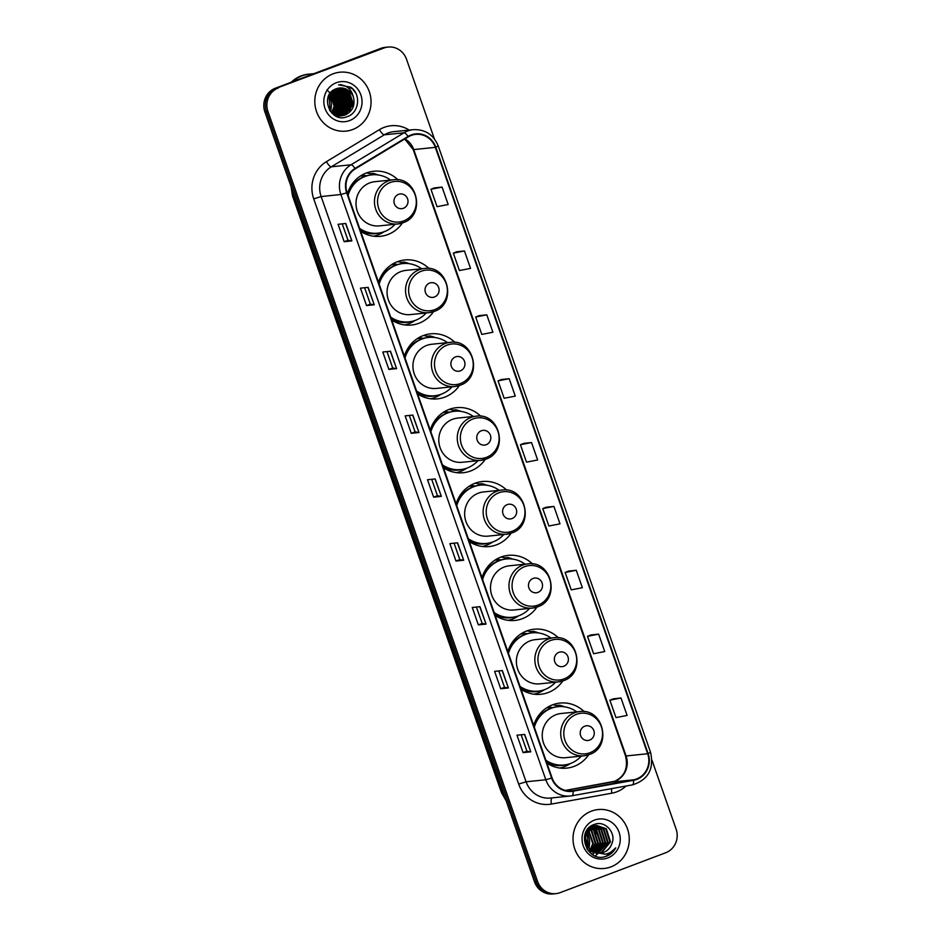 <?xml version="1.0" encoding="UTF-8"?>
<svg xmlns="http://www.w3.org/2000/svg" width="941" height="941" viewBox="0 0 941 941"><rect width="100%" height="100%" fill="white"/><g stroke="black" fill="none" stroke-linecap="round" stroke-linejoin="round"><path stroke-width="1.41" d="M584.232 711.655A32.7 31.041 84.1 0 0 559.977 703.068A32.7 31.041 84.1 0 0 552.555 704.833A32.7 31.041 84.1 0 0 533.7 725.464M546.897 763.151A32.7 31.041 84.1 0 0 566.694 768.127A32.7 31.041 84.1 0 0 574.116 766.374A32.7 31.041 84.1 0 0 588.678 754.776M558.378 637.798A32.7 31.041 84.1 0 0 534.123 629.223A32.7 31.041 84.1 0 0 526.701 630.976A32.7 31.041 84.1 0 0 507.846 651.607M521.043 689.294A32.7 31.041 84.1 0 0 540.828 694.27A32.7 31.041 84.1 0 0 548.25 692.517A32.7 31.041 84.1 0 0 562.824 680.919M532.512 563.953A32.7 31.041 84.1 0 0 508.258 555.366A32.7 31.041 84.1 0 0 500.835 557.119A32.7 31.041 84.1 0 0 481.98 577.762M495.178 615.449A32.7 31.041 84.1 0 0 514.962 620.425A32.7 31.041 84.1 0 0 522.384 618.672A32.7 31.041 84.1 0 0 536.958 607.074M506.646 490.096A32.7 31.041 84.1 0 0 482.392 481.521A32.7 31.041 84.1 0 0 474.97 483.274A32.7 31.041 84.1 0 0 456.114 503.905M469.312 541.593A32.7 31.041 84.1 0 0 489.108 546.568A32.7 31.041 84.1 0 0 496.53 544.815A32.7 31.041 84.1 0 0 511.092 533.218M480.792 416.251A32.7 31.041 84.1 0 0 456.538 407.665A32.7 31.041 84.1 0 0 449.116 409.417A32.7 31.041 84.1 0 0 430.249 430.061M443.446 467.736A32.7 31.041 84.1 0 0 463.243 472.723A32.7 31.041 84.1 0 0 470.665 470.959A32.7 31.041 84.1 0 0 485.238 459.373M454.926 342.395A32.7 31.041 84.1 0 0 430.672 333.82A32.7 31.041 84.1 0 0 423.25 335.572A32.7 31.041 84.1 0 0 404.395 356.204M417.592 393.891A32.7 31.041 84.1 0 0 437.377 398.866A32.7 31.041 84.1 0 0 444.799 397.114A32.7 31.041 84.1 0 0 459.373 385.516M429.061 268.55A32.7 31.041 84.1 0 0 404.806 259.963A32.7 31.041 84.1 0 0 397.384 261.716A32.7 31.041 84.1 0 0 378.529 282.359M391.727 320.034A32.7 31.041 84.1 0 0 411.511 325.021A32.7 31.041 84.1 0 0 418.933 323.257A32.7 31.041 84.1 0 0 433.507 311.671M397.996 179.837A32.7 31.041 84.1 0 0 373.742 171.25A32.7 31.041 84.1 0 0 366.32 173.003A32.7 31.041 84.1 0 0 347.464 193.634M360.662 231.321A32.7 31.041 84.1 0 0 380.446 236.309A32.7 31.041 84.1 0 0 387.868 234.544A32.7 31.041 84.1 0 0 402.442 222.946M547.662 707.209A29.924 28.406 -95.9 0 1 552.908 707.585M521.796 633.364A29.924 28.406 -95.9 0 1 527.054 633.728M495.931 559.507A29.924 28.406 -95.9 0 1 501.188 559.883M470.077 485.662A29.924 28.406 -95.9 0 1 475.323 486.026M444.211 411.805A29.924 28.406 -95.9 0 1 449.469 412.182M418.345 337.948A29.924 28.406 -95.9 0 1 423.603 338.325M392.479 264.103A29.924 28.406 -95.9 0 1 397.737 264.468M361.415 175.391A29.924 28.406 -95.9 0 1 366.672 175.755M370.06 173.685A32.7 31.041 84.1 0 0 366.52 172.932M401.137 262.398A32.7 31.041 84.1 0 0 397.584 261.645M426.991 336.255A32.7 31.041 84.1 0 0 423.438 335.502M452.856 410.1A32.7 31.041 84.1 0 0 449.304 409.347M478.722 483.956A32.7 31.041 84.1 0 0 475.17 483.204M504.576 557.813A32.7 31.041 84.1 0 0 501.035 557.048M530.442 631.658A32.7 31.041 84.1 0 0 526.889 630.905M556.307 705.515A32.7 31.041 84.1 0 0 552.755 704.75M434.401 138.892L406.5 59.224A18.514 17.573 84.1 0 0 388.115 47.05L385.034 47.368A18.514 17.573 84.1 0 0 380.834 48.367L275.29 88.254A18.514 17.573 84.1 0 0 264.892 111.908L534.5 881.776A18.514 17.573 84.1 0 0 552.885 893.95L554.425 893.785A18.514 17.573 84.1 0 1 536.041 881.611A18.514 17.573 84.1 0 0 554.425 893.785L555.966 893.632A18.514 17.573 84.1 0 0 560.166 892.633L665.71 852.746A18.514 17.573 84.1 0 0 676.108 829.092L651.984 760.222M388.115 47.05A18.514 17.573 84.1 0 0 383.916 48.038L276.83 88.101A18.514 17.573 84.1 0 0 266.432 111.744L536.041 881.611L266.432 111.744A18.514 17.573 84.1 0 1 276.83 88.101L382.375 48.203L275.29 88.254M386.575 47.215A18.514 17.573 84.1 0 0 382.375 48.203A18.514 17.573 84.1 0 1 386.575 47.215M333.173 73.798A29.618 28.112 84.1 0 0 315.553 108.144A29.618 28.112 84.1 0 0 345.97 131.128A29.618 28.112 84.1 0 0 352.687 129.529A29.618 28.112 84.1 0 0 370.319 95.182A29.618 28.112 84.1 0 0 339.901 72.21A29.618 28.112 84.1 0 0 333.173 73.798A29.618 28.112 84.1 0 0 315.553 108.144A29.618 28.112 84.1 0 0 345.97 131.128A29.618 28.112 84.1 0 0 352.687 129.529A29.618 28.112 84.1 0 0 370.319 95.182A29.618 28.112 84.1 0 0 339.901 72.21A29.618 28.112 84.1 0 0 333.173 73.798M591.395 811.154A29.618 28.112 84.1 0 0 573.763 845.5A29.618 28.112 84.1 0 0 604.193 868.472A29.618 28.112 84.1 0 0 610.909 866.884A29.618 28.112 84.1 0 0 628.529 832.538A29.618 28.112 84.1 0 0 598.111 809.554A29.618 28.112 84.1 0 0 591.395 811.154A29.618 28.112 84.1 0 0 573.763 845.5A29.618 28.112 84.1 0 0 604.193 868.472A29.618 28.112 84.1 0 0 610.909 866.884A29.618 28.112 84.1 0 0 628.529 832.538A29.618 28.112 84.1 0 0 598.111 809.554A29.618 28.112 84.1 0 0 591.395 811.154M411.241 135.433A19.737 18.749 -95.9 0 1 415.722 134.375A19.737 18.749 -95.9 0 1 435.33 147.361L647.679 753.729A19.737 18.749 -95.9 0 1 633.446 779.83L573.01 790.711A19.737 18.749 -95.9 0 1 571.681 790.899A19.737 18.749 -95.9 0 1 552.073 777.913L347.123 192.67A19.737 18.749 -95.9 0 1 355.251 168.874L408.276 136.868A19.737 18.749 -95.9 0 1 411.241 135.433M411.076 134.963A20.232 19.208 84.1 0 0 408.041 136.445L355.016 168.451A20.232 19.208 84.1 0 0 346.676 192.834L551.626 778.078A20.232 19.208 84.1 0 0 573.093 791.193L633.528 780.324A20.232 19.208 84.1 0 0 648.126 753.565L435.777 147.196A20.232 19.208 84.1 0 0 411.076 134.963M621.001 698.01L609.874 700.186L615.979 717.595L627.094 715.431L621.001 698.01L613.297 698.822M598.641 634.152L587.513 636.316L593.606 653.736L604.734 651.56L598.641 634.152L590.936 634.963M576.268 570.281L565.141 572.457L571.246 589.866L582.373 587.702L576.268 570.281L568.564 571.093M553.908 506.411L542.781 508.587L548.885 526.007L560.001 523.831L553.908 506.411L546.203 507.234M442.082 187.094L430.954 189.259L437.059 206.679L448.175 204.503L442.082 187.094L434.377 187.906M464.442 250.953L453.315 253.129L459.42 270.549L470.547 268.373L464.442 250.953L456.738 251.765M486.803 314.823L475.687 316.988L481.78 334.408L492.908 332.244L486.803 314.823L479.11 315.635M509.175 378.682L498.048 380.858L504.153 398.278L515.268 396.102L509.175 378.682L501.471 379.505M531.536 442.552L520.42 444.717L526.513 462.137L537.64 459.973L531.536 442.552L523.843 443.364M278.371 87.936A18.514 17.573 84.1 0 0 267.973 111.591L537.582 881.458A18.514 17.573 84.1 0 0 555.966 893.632M486.062 624.106L478.357 624.895L472.253 607.474L479.957 606.686L486.062 624.106L479.769 606.71M508.422 687.965L500.718 688.765L494.613 671.345L502.329 670.545L508.422 687.965L502.129 670.568M530.795 751.835L523.078 752.624L516.985 735.215L524.69 734.415L530.795 751.835L524.502 734.439M418.968 432.507L411.252 433.307L405.159 415.887L412.864 415.087L418.968 432.507L412.676 415.11M396.596 368.637L388.892 369.437L382.787 352.016L390.503 351.228L396.596 368.637L390.303 351.24M374.236 304.778L366.531 305.566L360.427 288.158L368.131 287.358L374.236 304.778L367.943 287.381M351.863 240.908L344.159 241.708L338.066 224.287L345.77 223.488L351.863 240.908L345.57 223.511M463.69 560.236L455.985 561.036L449.892 543.616L457.597 542.816L463.69 560.236L457.397 542.839M441.329 496.377L433.625 497.166L427.52 479.745L435.224 478.957L441.329 496.377L435.036 478.969M433.625 497.166L437.447 495.719L441.129 496.377M455.985 561.036L459.808 559.589L463.49 560.236M344.159 241.708L347.982 240.261L351.663 240.908M366.531 305.566L370.354 304.119L374.036 304.778M388.892 369.437L392.715 367.99L396.396 368.649M411.252 433.307L415.087 431.86L418.769 432.507M523.078 752.624L526.913 751.177M521.161 734.78L526.913 751.189L530.595 751.835M500.718 688.765L504.541 687.318L508.222 687.965M478.357 624.895L482.18 623.448L485.862 624.106M520.42 444.717L523.914 443.34M498.048 380.858L501.541 379.47M475.687 316.988L479.181 315.611M453.315 253.129L456.808 251.741M430.954 189.259L434.448 187.882M542.781 508.587L546.274 507.199M565.141 572.457L568.635 571.069M587.513 636.316L591.007 634.928M609.874 700.186L613.367 698.798M437.447 495.731L431.707 479.322M415.087 431.86L409.335 415.452M392.715 368.002L386.974 351.593M370.354 304.131L364.602 287.723M347.994 240.273L342.242 223.852M459.82 559.601L454.068 543.18M482.18 623.46L476.428 607.051M504.541 687.33L498.801 670.909M313.953 73.645L309.224 74.127A30.853 29.289 84.1 0 0 302.226 75.786A30.853 29.289 84.1 0 0 292.851 81.608M309.13 74.139A30.853 29.289 84.1 0 0 309.036 74.151A30.853 29.289 84.1 0 0 302.026 75.809A30.853 29.289 84.1 0 0 292.569 81.726M309.036 74.151L308.166 74.233A30.853 29.289 84.1 0 0 301.167 75.892A30.853 29.289 84.1 0 0 291.287 82.208M337.737 115.708L337.031 115.966M337.478 115.661L336.784 115.931M336.89 88.572L343.853 91.818L348.123 104.969L338.96 115.767M338.725 115.849L338.007 116.049M337.772 116.108L337.066 116.261M336.655 88.654L343.371 91.865L347.641 105.016L338.713 115.743M338.478 115.825L337.772 116.037M337.525 116.096L336.819 116.261M337.843 88.289L345.77 91.618L350.052 104.769L341.265 115.437L339.936 115.849M339.701 115.908L338.983 116.061M338.748 116.096L338.031 116.19M337.607 88.348L345.3 91.665L349.57 104.827L339.689 115.837M339.454 115.896L338.748 116.061M338.807 88.089L347.7 91.418L351.981 104.569L343.194 115.237L340.913 115.861M340.677 115.896L339.96 115.99M338.572 88.136L347.217 91.465L351.499 104.627L342.712 115.284L340.677 115.861M340.43 115.908L335.596 115.872M353.428 97.17A13.95 13.245 84.1 0 0 339.572 87.995A13.95 13.245 84.1 0 0 336.408 88.736C318.834 94.053 329.903 123.789 346.853 116.766C359.25 113.273 361.391 94.041 350.722 87.184L338.584 84.831C346.5 84.808 351.452 88.924 353.428 97.17C355.322 105.427 352.557 111.391 345.124 115.037L341.877 115.79L331.738 112.579L329.503 110.156M339.536 87.995L349.146 91.265L353.428 104.427L344.641 115.084L341.395 115.849L331.667 112.967M330.267 93.124L334.631 106.357L331.82 112.638M331.561 112.414A13.95 13.245 84.1 0 0 331.95 111.838L334.149 106.415L330.056 93.418M331.161 92.089L332.291 93.006L336.56 106.168L332.867 113.449M330.938 92.324L336.078 106.215L332.608 113.261M332.079 91.218L334.22 92.806L338.489 105.968L333.914 114.108M331.844 91.418L333.737 92.853L338.007 106.015L333.655 113.955L336.619 105.839M332.996 90.489L336.137 92.606L340.419 105.768L334.937 114.637M332.773 90.654L335.655 92.653L339.936 105.815L334.69 114.508M333.949 89.866L338.066 92.406L342.348 105.568L335.961 115.049M335.725 115.19L335.043 115.567M333.714 90.007L337.584 92.453L341.865 105.615L335.702 114.955M335.478 115.096L334.855 115.461M334.914 89.348L339.995 92.206L344.265 105.368L336.96 115.378M336.737 115.496L336.043 115.814M334.667 89.466L339.513 92.265L343.794 105.416L336.713 115.308M336.478 115.425L335.784 115.755M335.902 88.924L341.924 92.006L346.194 105.169L337.96 115.614M335.655 89.019L341.442 92.065L345.712 105.216L337.713 115.567M336.302 82.737A20.114 19.102 84.1 0 0 325.01 108.438A20.114 19.102 84.1 0 0 349.558 120.601A20.114 19.102 84.1 0 0 360.862 94.888A20.114 19.102 84.1 0 0 336.302 82.737M326.939 89.83L334.42 97.723L335.314 108.897M340.536 84.537L352.263 88.607L355.769 93.1M352.028 104.251L349.064 112.367M350.111 104.451L347.135 112.567M348.182 104.651L345.206 112.767M342.395 105.251L339.43 113.367M340.466 105.451L337.501 113.567M403.43 208.279A7.399 7.034 84.1 0 0 407.582 198.822A7.399 7.034 84.1 0 0 398.549 194.34A7.399 7.034 84.1 0 0 394.397 203.809A7.399 7.034 84.1 0 0 403.43 208.279M393.291 179.778C417.369 175.908 426.308 215.43 403.03 222.735L397.843 223.97A22.208 21.09 84.1 0 1 375.024 206.726A22.208 21.09 84.1 0 1 388.245 180.966A22.208 21.09 84.1 0 1 393.291 179.778L374.812 181.684A22.208 21.09 84.1 0 0 369.778 182.872A22.208 21.09 84.1 0 0 356.557 208.631A22.208 21.09 84.1 0 0 379.376 225.875L397.843 223.97A22.208 21.09 84.1 0 0 402.889 222.77M359.65 228.428A29.3 27.818 84.1 0 0 377.788 233.168A29.3 27.818 84.1 0 0 384.446 231.592A29.3 27.818 84.1 0 0 395.114 224.252M390.562 180.06A29.3 27.818 84.1 0 0 371.777 174.861A29.3 27.818 84.1 0 0 365.12 176.438A29.3 27.818 84.1 0 0 348.088 195.41M371.777 174.861L371.001 174.944A29.3 27.818 84.1 0 0 364.355 176.52A29.3 27.818 84.1 0 0 347.688 194.269M366.049 175.943A29.3 27.818 84.1 0 0 360.979 175.979A29.3 27.818 84.1 0 0 360.379 176.049L360.979 175.979M352.463 185.318A23.137 21.961 84.1 0 0 350.358 186.836M359.909 229.192A29.3 27.818 84.1 0 0 377.012 233.25L377.788 233.168M384.093 231.721L383.552 232.074A32.088 30.465 -95.9 0 1 377.835 234.979A32.088 30.465 -95.9 0 1 373.636 236.215M370.448 175.002L369.989 173.697L373.071 173.379L377.341 174.873M373.071 173.379A32.088 30.465 -95.9 0 1 377.635 174.755L378.235 174.991M434.495 296.991A7.399 7.034 84.1 0 0 438.659 287.534A7.399 7.034 84.1 0 0 429.614 283.065A7.399 7.034 84.1 0 0 425.461 292.522A7.399 7.034 84.1 0 0 434.495 296.991M424.356 268.491C448.434 264.621 457.373 304.143 434.107 311.447L428.908 312.683A22.208 21.09 84.1 0 1 406.1 295.439A22.208 21.09 84.1 0 1 419.31 269.679A22.208 21.09 84.1 0 1 424.356 268.491L405.889 270.396A22.208 21.09 84.1 0 0 400.842 271.584A22.208 21.09 84.1 0 0 387.621 297.344A22.208 21.09 84.1 0 0 410.441 314.588L428.908 312.683A22.208 21.09 84.1 0 0 433.954 311.483M390.715 317.141A29.3 27.818 84.1 0 0 408.853 321.881A29.3 27.818 84.1 0 0 415.51 320.305A29.3 27.818 84.1 0 0 426.179 312.965M421.627 268.773A29.3 27.818 84.1 0 0 402.842 263.574A29.3 27.818 84.1 0 0 396.196 265.15A29.3 27.818 84.1 0 0 379.152 284.135M402.842 263.574L402.078 263.656A29.3 27.818 84.1 0 0 395.42 265.233A29.3 27.818 84.1 0 0 378.752 282.994M397.114 264.656A29.3 27.818 84.1 0 0 392.056 264.692A29.3 27.818 84.1 0 0 391.444 264.762L392.056 264.692M383.528 274.031A23.137 21.961 84.1 0 0 381.423 275.548M390.986 317.905A29.3 27.818 84.1 0 0 408.088 321.963L408.853 321.881M415.157 320.434L414.616 320.787A32.088 30.465 -95.9 0 1 408.912 323.692A32.088 30.465 -95.9 0 1 404.712 324.927M401.513 263.715L401.054 262.41L404.136 262.092L408.418 263.598M404.136 262.092A32.088 30.465 -95.9 0 1 408.7 263.468L409.311 263.703M460.361 370.848A7.399 7.034 84.1 0 0 464.513 361.379A7.399 7.034 84.1 0 0 455.479 356.91A7.399 7.034 84.1 0 0 451.327 366.367A7.399 7.034 84.1 0 0 460.361 370.848M450.221 342.348C474.299 338.466 483.239 377.988 459.961 385.304L454.774 386.528A22.208 21.09 84.1 0 1 431.954 369.295A22.208 21.09 84.1 0 1 445.175 343.536A22.208 21.09 84.1 0 1 450.221 342.348L431.743 344.253A22.208 21.09 84.1 0 0 426.708 345.441A22.208 21.09 84.1 0 0 413.487 371.201A22.208 21.09 84.1 0 0 436.306 388.433L454.774 386.528A22.208 21.09 84.1 0 0 459.82 385.34M416.569 390.997A29.3 27.818 84.1 0 0 434.718 395.738A29.3 27.818 84.1 0 0 441.364 394.161A29.3 27.818 84.1 0 0 452.045 386.81M447.493 342.63A29.3 27.818 84.1 0 0 428.708 337.431A29.3 27.818 84.1 0 0 422.05 339.007A29.3 27.818 84.1 0 0 405.018 357.98M428.708 337.431L427.932 337.513A29.3 27.818 84.1 0 0 421.286 339.078A29.3 27.818 84.1 0 0 404.618 356.839M422.98 338.501A29.3 27.818 84.1 0 0 417.91 338.537A29.3 27.818 84.1 0 0 417.31 338.607L417.91 338.537M409.394 347.876A23.137 21.961 84.1 0 0 407.288 349.405M416.839 391.762A29.3 27.818 84.1 0 0 433.942 395.808L434.718 395.738M441.023 394.291L440.482 394.644A32.088 30.465 -95.9 0 1 434.766 397.549A32.088 30.465 -95.9 0 1 430.566 398.784M427.379 337.572L426.92 336.266L430.002 335.949L434.272 337.443M430.002 335.949A32.088 30.465 -95.9 0 1 434.566 337.325L435.165 337.56M486.226 444.693A7.399 7.034 84.1 0 0 490.379 435.236A7.399 7.034 84.1 0 0 481.345 430.766A7.399 7.034 84.1 0 0 477.181 440.223A7.399 7.034 84.1 0 0 486.226 444.693M476.075 416.193C500.153 412.323 509.105 451.845 485.827 459.161L480.639 460.384A22.208 21.09 84.1 0 1 457.82 443.152A22.208 21.09 84.1 0 1 471.041 417.392A22.208 21.09 84.1 0 1 476.075 416.193L457.608 418.098A22.208 21.09 84.1 0 0 452.562 419.286A22.208 21.09 84.1 0 0 439.353 445.046A22.208 21.09 84.1 0 0 462.16 462.29L480.639 460.384A22.208 21.09 84.1 0 0 485.674 459.184M442.435 464.842A29.3 27.818 84.1 0 0 460.584 469.583A29.3 27.818 84.1 0 0 467.23 468.006A29.3 27.818 84.1 0 0 477.91 460.667M473.347 416.475A29.3 27.818 84.1 0 0 454.574 411.276A29.3 27.818 84.1 0 0 447.916 412.852A29.3 27.818 84.1 0 0 430.872 431.837M454.574 411.276L453.797 411.358A29.3 27.818 84.1 0 0 447.151 412.934A29.3 27.818 84.1 0 0 430.472 430.696M448.833 412.358A29.3 27.818 84.1 0 0 443.776 412.393A29.3 27.818 84.1 0 0 443.164 412.464M435.248 421.733A23.137 21.961 84.1 0 0 433.154 423.25M442.705 465.607A29.3 27.818 84.1 0 0 459.808 469.665L460.584 469.583M466.877 468.136L466.336 468.489A32.088 30.465 -95.9 0 1 460.631 471.394A32.088 30.465 -95.9 0 1 456.432 472.629M453.244 411.417L452.786 410.111L455.867 409.794L460.137 411.299M455.867 409.794A32.088 30.465 -95.9 0 1 460.431 411.17L461.031 411.405M512.08 518.55A7.399 7.034 84.1 0 0 516.244 509.093A7.399 7.034 84.1 0 0 507.199 504.611A7.399 7.034 84.1 0 0 503.047 514.068A7.399 7.034 84.1 0 0 512.08 518.55M501.941 490.049C526.019 486.168 534.959 525.701 511.692 533.006L506.493 534.229A22.208 21.09 84.1 0 1 483.686 516.997A22.208 21.09 84.1 0 1 496.907 491.237A22.208 21.09 84.1 0 1 501.941 490.049L483.474 491.955A22.208 21.09 84.1 0 0 478.428 493.143A22.208 21.09 84.1 0 0 465.207 518.903A22.208 21.09 84.1 0 0 488.026 536.135L506.493 534.229A22.208 21.09 84.1 0 0 511.539 533.041M468.3 538.699A29.3 27.818 84.1 0 0 486.438 543.439A29.3 27.818 84.1 0 0 493.096 541.863A29.3 27.818 84.1 0 0 503.776 534.512M499.212 490.332A29.3 27.818 84.1 0 0 480.428 485.133A29.3 27.818 84.1 0 0 473.782 486.709A29.3 27.818 84.1 0 0 456.738 505.682M480.428 485.133L479.663 485.215A29.3 27.818 84.1 0 0 473.005 486.779A29.3 27.818 84.1 0 0 456.338 504.541M474.699 486.215A29.3 27.818 84.1 0 0 469.641 486.238A29.3 27.818 84.1 0 0 469.03 486.309L469.641 486.238M461.114 495.578A23.137 21.961 84.1 0 0 459.02 497.107M468.571 539.464A29.3 27.818 84.1 0 0 485.674 543.51L486.438 543.439M492.743 541.992L492.202 542.345A32.088 30.465 -95.9 0 1 486.497 545.251A32.088 30.465 -95.9 0 1 482.298 546.486M479.098 485.274L478.64 483.968L481.733 483.65L486.003 485.144M481.733 483.65A32.088 30.465 -95.9 0 1 486.297 485.027L486.897 485.262M537.946 592.395A7.399 7.034 84.1 0 0 542.098 582.938A7.399 7.034 84.1 0 0 533.065 578.468A7.399 7.034 84.1 0 0 528.913 587.925A7.399 7.034 84.1 0 0 537.946 592.395M527.807 563.894C551.885 560.024 560.824 599.546 537.546 606.863L532.359 608.086A22.208 21.09 84.1 0 1 509.54 590.854A22.208 21.09 84.1 0 1 522.761 565.094A22.208 21.09 84.1 0 1 527.807 563.894L509.328 565.8A22.208 21.09 84.1 0 0 504.294 567A22.208 21.09 84.1 0 0 491.073 592.759A22.208 21.09 84.1 0 0 513.892 609.991L532.359 608.086A22.208 21.09 84.1 0 0 537.405 606.898M494.166 612.544A29.3 27.818 84.1 0 0 512.304 617.284A29.3 27.818 84.1 0 0 518.962 615.708A29.3 27.818 84.1 0 0 529.63 608.368M525.078 564.177A29.3 27.818 84.1 0 0 506.293 558.978A29.3 27.818 84.1 0 0 499.636 560.554A29.3 27.818 84.1 0 0 482.604 579.538M506.293 558.978L505.517 559.06A29.3 27.818 84.1 0 0 498.871 560.636A29.3 27.818 84.1 0 0 482.204 578.397M500.565 560.06A29.3 27.818 84.1 0 0 495.507 560.095A29.3 27.818 84.1 0 0 494.895 560.166M486.979 569.434A23.137 21.961 84.1 0 0 484.874 570.952M494.425 613.309A29.3 27.818 84.1 0 0 511.539 617.367L512.304 617.284M518.609 615.837L518.068 616.19A32.088 30.465 -95.9 0 1 512.351 619.096A32.088 30.465 -95.9 0 1 508.152 620.331M504.964 559.13L504.505 557.813L507.587 557.495L511.857 559.001M507.587 557.495A32.088 30.465 -95.9 0 1 512.151 558.872L512.763 559.107M563.812 666.252A7.399 7.034 84.1 0 0 567.964 656.794A7.399 7.034 84.1 0 0 558.93 652.313A7.399 7.034 84.1 0 0 554.778 661.782A7.399 7.034 84.1 0 0 563.812 666.252M553.673 637.751C577.739 633.881 586.69 673.403 563.412 680.708L558.225 681.931A22.208 21.09 84.1 0 1 535.405 664.699A22.208 21.09 84.1 0 1 548.627 638.939A22.208 21.09 84.1 0 1 553.673 637.751L535.194 639.657A22.208 21.09 84.1 0 0 530.159 640.845A22.208 21.09 84.1 0 0 516.938 666.604A22.208 21.09 84.1 0 0 539.758 683.836L558.225 681.931A22.208 21.09 84.1 0 0 563.271 680.743M520.02 686.401A29.3 27.818 84.1 0 0 538.17 691.141A29.3 27.818 84.1 0 0 544.815 689.565A29.3 27.818 84.1 0 0 555.496 682.213M550.944 638.033A29.3 27.818 84.1 0 0 532.159 632.834A29.3 27.818 84.1 0 0 525.501 634.41A29.3 27.818 84.1 0 0 508.458 653.383M532.159 632.834L531.383 632.917A29.3 27.818 84.1 0 0 524.737 634.493A29.3 27.818 84.1 0 0 508.069 652.242M526.419 633.916A29.3 27.818 84.1 0 0 521.361 633.952A29.3 27.818 84.1 0 0 520.761 634.022L521.361 633.952M512.833 643.279A23.137 21.961 84.1 0 0 510.74 644.808M520.291 687.165A29.3 27.818 84.1 0 0 537.393 691.212L538.17 691.141M544.474 689.694L543.922 690.047A32.088 30.465 -95.9 0 1 538.217 692.952A32.088 30.465 -95.9 0 1 534.018 694.187M530.83 632.975L530.371 631.67L533.453 631.352L537.723 632.846M533.453 631.352A32.088 30.465 -95.9 0 1 538.017 632.728L538.617 632.964M589.666 740.097A7.399 7.034 84.1 0 0 593.83 730.639A7.399 7.034 84.1 0 0 584.796 726.17A7.399 7.034 84.1 0 0 580.632 735.627A7.399 7.034 84.1 0 0 589.666 740.097M579.527 711.596C603.604 707.726 612.556 747.248 589.278 754.564L584.09 755.788A22.208 21.09 84.1 0 1 561.271 738.556A22.208 21.09 84.1 0 1 574.492 712.796A22.208 21.09 84.1 0 1 579.527 711.596L561.059 713.501A22.208 21.09 84.1 0 0 556.013 714.701A22.208 21.09 84.1 0 0 542.792 740.461A22.208 21.09 84.1 0 0 565.612 757.693L584.09 755.788A22.208 21.09 84.1 0 0 589.125 754.6M545.886 760.246A29.3 27.818 84.1 0 0 564.024 764.986A29.3 27.818 84.1 0 0 570.681 763.41A29.3 27.818 84.1 0 0 581.362 756.07M576.798 711.878A29.3 27.818 84.1 0 0 558.013 706.691A29.3 27.818 84.1 0 0 551.367 708.255A29.3 27.818 84.1 0 0 534.323 727.24M558.013 706.691L557.248 706.762A29.3 27.818 84.1 0 0 550.591 708.338A29.3 27.818 84.1 0 0 533.923 726.099M552.285 707.761A29.3 27.818 84.1 0 0 547.227 707.797A29.3 27.818 84.1 0 0 546.615 707.867L547.227 707.797M538.699 717.136A23.137 21.961 84.1 0 0 536.605 718.653M546.156 761.01A29.3 27.818 84.1 0 0 563.259 765.068L564.024 764.986M570.328 763.539L569.787 763.904A32.088 30.465 -95.9 0 1 564.082 766.797A32.088 30.465 -95.9 0 1 559.883 768.032M556.696 706.832L556.237 705.515L559.319 705.197L563.588 706.703M559.319 705.197A32.088 30.465 -95.9 0 1 563.882 706.573L564.482 706.809M593.489 853.828L591.595 853.887M595.535 825.645L603.887 828.974L608.074 842.148L598.311 853.111M595.23 825.704L603.275 829.045L607.463 842.207L598.005 853.087M594.759 852.287A13.95 13.245 84.1 0 0 600.652 853.087A13.95 13.245 84.1 0 0 603.816 852.346A13.95 13.245 84.1 0 0 611.626 844.265C616.99 833.173 605.169 820.129 594.594 824.34C575.174 830.091 586.419 863.097 605.604 856.522L606.545 856.192C610.603 854.604 613.673 851.817 615.779 847.841C612.967 851.264 609.427 853.393 605.157 854.228L594.759 852.287C583.102 848.723 582.561 829.703 593.677 826.186L596.747 825.445L606.333 828.727L610.521 841.889L601.652 852.57L599.535 853.158M596.947 853.393L588.184 850.111L586.866 848.853M589.513 827.268L595.23 825.645M596.441 825.48L605.722 828.786L609.909 841.96L601.04 852.628L599.229 853.158M597.065 853.44L588.137 850.64M611.626 844.265C609.968 848.217 607.251 850.923 603.487 852.381L600.44 853.111M595.735 852.84L590.019 849.923L585.008 836.843L593.065 826.257L596.747 825.445M588.548 829.938L593.383 843.654L590.607 849.841M590.336 850.182L589.501 851.111M588.278 830.28L592.771 843.724L590.266 849.547M589.995 849.911L589.16 850.876M589.666 828.739L591.642 830.244L595.829 843.407L591.948 850.852M589.384 829.009L591.03 830.303L595.218 843.465L591.618 850.629M590.807 827.774L594.089 829.986L598.276 843.16L593.265 851.629M590.513 827.998L593.477 830.056L597.664 843.218L592.936 851.452M591.96 827.01L596.535 829.739L600.734 842.901L594.559 852.217M591.666 827.186L595.924 829.797L600.123 842.96L594.23 852.087M593.136 826.41L598.994 829.48L603.181 842.654L595.818 852.652M592.842 826.551L598.382 829.55L602.569 842.713L595.512 852.558M591.854 825.951L592.783 825.892M593.089 825.892L594.018 825.927M594.324 825.963L601.44 829.233L605.628 842.395L597.076 852.946M594.03 826.057L600.829 829.292L605.016 842.466L596.759 852.887M593.994 825.739L594.924 825.704M594.524 820.082A20.114 19.102 84.1 0 0 583.232 845.794A20.114 19.102 84.1 0 0 607.78 857.945A20.114 19.102 84.1 0 0 619.072 832.244A20.114 19.102 84.1 0 0 594.524 820.082M615.779 847.841L606.251 856.228L604.581 856.757M603.228 842.36L600.323 850.652M599.723 851.523L598.652 852.852M597.841 853.722L595.218 855.863M593.3 827.927L597.547 835.067M598.335 842.865L595.43 851.158M593.453 853.699L592.607 854.557M264.892 111.908L267.973 111.591M380.834 48.367L383.916 48.038M534.5 881.776L537.582 881.458M291.698 188.459A24.678 23.431 84.1 0 0 293.133 195.893L294.262 195.775M506.105 800.685L501.506 792.687L292.475 195.822A12.339 0.941 -19.3 0 0 293.133 195.893L502.153 792.769L503.282 792.651M501.506 792.687A12.339 0.941 -19.3 0 0 502.153 792.769A24.678 23.431 84.1 0 0 505.658 799.427M633.446 779.83L611.862 782.053A19.737 18.749 84.1 0 0 615.014 781.183A19.737 18.749 84.1 0 0 626.094 755.952L413.746 149.584A19.737 18.749 84.1 0 0 404.924 138.892M647.679 753.729L626.094 755.952A11.104 0.847 -19.3 0 1 625.506 755.894C628.306 767.985 624.718 776.443 614.744 781.253L565.376 790.416L611.862 782.053A11.104 3.482 -100.2 0 0 611.779 782.065A11.104 3.482 -100.2 0 0 611.697 782.089M435.33 147.361L413.746 149.584A11.104 0.847 -19.3 0 1 413.17 149.513L404.736 139.009M626.094 786.029A30.853 29.289 -95.9 0 1 616.743 791.84A30.853 29.289 -95.9 0 1 611.815 793.192L551.391 804.073A30.853 29.289 -95.9 0 1 518.667 784.076L313.718 198.833A30.853 29.289 -95.9 0 1 326.421 161.652L379.446 129.646A30.853 29.289 -95.9 0 1 409.182 130.081M313.718 198.833L321.14 196.551L340.877 194.516A24.678 23.431 -95.9 0 1 351.04 164.781L404.065 132.775A24.678 23.431 -95.9 0 1 407.759 130.975A24.678 23.431 -95.9 0 1 413.358 129.658L393.632 131.681A24.678 23.431 84.1 0 0 388.021 133.01A24.678 23.431 84.1 0 0 384.328 134.81L331.303 166.816A24.678 23.431 84.1 0 0 321.14 196.551L526.09 781.795A24.678 23.431 84.1 0 0 550.614 798.039L570.34 796.004A24.678 23.431 -95.9 0 1 545.827 779.76L340.877 194.516L346.676 192.834M408.041 136.445A6.175 1.764 58.9 0 0 404.065 132.775L384.328 134.81A6.175 1.764 -121.1 0 1 379.446 129.646M551.626 778.078L545.827 779.76L526.09 781.795L518.667 784.076M571.999 795.768A24.678 23.431 -95.9 0 1 570.34 796.004L572.046 795.757A6.175 1.929 79.8 0 1 571.999 795.768M573.093 791.193A6.175 1.929 79.8 0 1 572.046 795.757L632.481 784.876A6.175 1.929 79.8 0 1 632.434 784.888L572.093 795.745M326.421 161.652A6.175 1.764 -121.1 0 0 331.303 166.816L351.04 164.781A6.175 1.764 58.9 0 1 355.016 168.451M633.528 780.324A6.175 1.929 79.8 0 1 632.481 784.876C648.196 779.842 654.218 768.985 650.56 752.294L438.212 145.926L435.777 147.196M648.126 753.565L650.56 752.294M552.002 797.886A6.175 1.929 -100.2 0 0 551.391 804.073M611.674 788.629A6.175 1.929 -100.2 0 0 611.815 793.192M573.01 790.711L570.352 790.981M330.444 111.309A20.114 19.102 84.1 0 0 328.95 95.159M403.654 220.935A20.408 19.373 84.1 0 0 415.11 194.858A20.408 19.373 84.1 0 0 390.209 182.53A20.408 19.373 84.1 0 0 378.752 208.608A20.408 19.373 84.1 0 0 403.654 220.935M360.45 230.745A29.583 28.089 84.1 0 0 380.082 232.827M434.718 309.648A20.408 19.373 84.1 0 0 446.175 283.57A20.408 19.373 84.1 0 0 421.274 271.243A20.408 19.373 84.1 0 0 409.817 297.321A20.408 19.373 84.1 0 0 434.718 309.648M391.527 319.458A29.583 28.089 84.1 0 0 411.146 321.54M460.584 383.493A20.408 19.373 84.1 0 0 472.041 357.427A20.408 19.373 84.1 0 0 447.14 345.1A20.408 19.373 84.1 0 0 435.683 371.166A20.408 19.373 84.1 0 0 460.584 383.493M417.381 393.314A29.583 28.089 84.1 0 0 437.012 395.396M486.45 457.35A20.408 19.373 84.1 0 0 497.907 431.272A20.408 19.373 84.1 0 0 472.994 418.945A20.408 19.373 84.1 0 0 461.537 445.022A20.408 19.373 84.1 0 0 486.45 457.35M443.246 467.159A29.583 28.089 84.1 0 0 462.878 469.241M512.304 531.195A20.408 19.373 84.1 0 0 523.761 505.129A20.408 19.373 84.1 0 0 498.859 492.802A20.408 19.373 84.1 0 0 487.403 518.867A20.408 19.373 84.1 0 0 512.304 531.195M469.112 541.016A29.583 28.089 84.1 0 0 488.732 543.098M538.17 605.051A20.408 19.373 84.1 0 0 549.626 578.974A20.408 19.373 84.1 0 0 524.725 566.647A20.408 19.373 84.1 0 0 513.268 592.724A20.408 19.373 84.1 0 0 538.17 605.051M494.978 614.861A29.583 28.089 84.1 0 0 514.598 616.943M564.035 678.908A20.408 19.373 84.1 0 0 575.492 652.831A20.408 19.373 84.1 0 0 550.579 640.503A20.408 19.373 84.1 0 0 539.134 666.569A20.408 19.373 84.1 0 0 564.035 678.908M520.832 688.718A29.583 28.089 84.1 0 0 540.463 690.8M589.889 752.753A20.408 19.373 84.1 0 0 601.346 726.687A20.408 19.373 84.1 0 0 576.445 714.348A20.408 19.373 84.1 0 0 564.988 740.426A20.408 19.373 84.1 0 0 589.889 752.753M546.697 762.563A29.583 28.089 84.1 0 0 566.317 764.645M588.843 848.053A20.114 19.102 84.1 0 0 587.031 832.256M292.475 195.822L291.075 186.659M438.212 145.926C433.472 134.645 425.191 129.223 413.358 129.658M625.506 755.894L413.17 149.513M328.88 95.312L330.338 111.203M443.187 412.452L443.776 412.393M494.907 560.154L495.507 560.095M586.961 832.409L588.737 847.923"/></g></svg>

